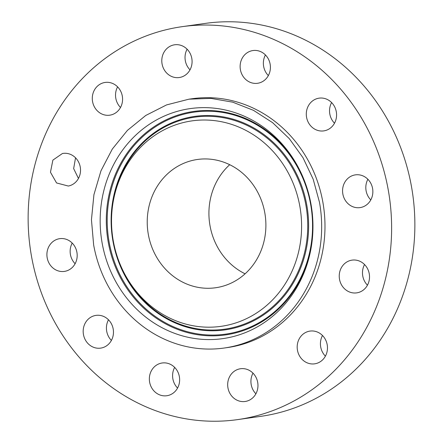 <?xml version="1.0" encoding="UTF-8"?>
<svg xmlns="http://www.w3.org/2000/svg" width="443" height="443" viewBox="0 0 443 443"><rect width="100%" height="100%" fill="white"/><g stroke="black" fill="none" stroke-linecap="round" stroke-linejoin="round"><path stroke-width="0.66" d="M75.543 157.819L73.654 168.611L78.455 178.457M62.43 153.511L52.878 160.117L50.458 172.233L56.554 182.953L68.322 186.043A16.535 15.117 -98 0 0 80.294 167.316A16.535 15.117 -98 0 0 63.072 153.405A16.535 15.117 -98 0 0 62.43 153.511M388.162 189.454A198.42 181.409 -98 0 0 182.189 26.658A198.42 181.409 -98 0 0 31.591 256.818A198.42 181.409 -98 0 0 237.564 419.615A198.42 181.409 -98 0 0 388.162 189.454M224.097 348.043L227.414 347.572A125.668 114.892 -98 0 0 322.792 201.803A125.668 114.892 -98 0 0 192.34 98.7L189.023 99.166L166.59 104.902L145.775 115.451L127.423 130.38L112.284 149.092L100.965 170.821L93.927 194.693L91.452 219.739L93.645 244.94A125.668 114.892 -98 0 0 224.097 348.043A125.668 114.892 -98 0 0 319.475 202.274L313.173 179.188L302.995 157.719L289.307 138.648L272.606 122.661L253.507 110.351L232.702 102.161L210.946 98.39L189.023 99.166M52.064 242.354A16.535 15.117 -98 0 0 48.315 261.636A16.535 15.117 -98 0 0 64.351 271.409A16.535 15.117 -98 0 0 72.021 267.722A16.535 15.117 -98 0 0 75.77 248.44A16.535 15.117 -98 0 0 59.733 238.666A16.535 15.117 -98 0 0 52.064 242.354M83.982 326.048A16.535 15.117 -98 0 0 100.627 348.126A16.535 15.117 -98 0 0 112.66 337.455A16.535 15.117 -98 0 0 96.015 315.377A16.535 15.117 -98 0 0 83.982 326.048M149.634 382.171A16.535 15.117 -98 0 0 166.801 395.737A16.535 15.117 -98 0 0 179.349 376.556A16.535 15.117 -98 0 0 162.182 362.989A16.535 15.117 -98 0 0 149.634 382.171M231.429 395.677A16.535 15.117 -98 0 0 245.129 401.485A16.535 15.117 -98 0 0 257.051 391.147A16.535 15.117 -98 0 0 254.216 374.545A16.535 15.117 -98 0 0 240.516 368.742A16.535 15.117 -98 0 0 228.588 379.081A16.535 15.117 -98 0 0 231.429 395.677M307.448 362.955A16.535 15.117 -98 0 0 314.635 363.836A16.535 15.117 -98 0 0 327.416 349.311A16.535 15.117 -98 0 0 317.205 331.968A16.535 15.117 -98 0 0 310.017 331.087A16.535 15.117 -98 0 0 297.236 345.612A16.535 15.117 -98 0 0 307.448 362.955M357.324 292.768A16.535 15.117 -98 0 0 369.296 274.04A16.535 15.117 -98 0 0 352.074 260.124A16.535 15.117 -98 0 0 351.432 260.229A16.535 15.117 -98 0 0 339.46 278.957A16.535 15.117 -98 0 0 356.687 292.873A16.535 15.117 -98 0 0 357.324 292.768M367.69 203.924A16.535 15.117 -98 0 0 371.444 184.637A16.535 15.117 -98 0 0 355.408 174.863A16.535 15.117 -98 0 0 347.733 178.551A16.535 15.117 -98 0 0 343.984 197.838A16.535 15.117 -98 0 0 360.021 207.612A16.535 15.117 -98 0 0 367.69 203.924M335.772 120.225A16.535 15.117 -98 0 0 319.126 98.152A16.535 15.117 -98 0 0 307.099 108.823A16.535 15.117 -98 0 0 323.744 130.895A16.535 15.117 -98 0 0 335.772 120.225M270.125 64.108A16.535 15.117 -98 0 0 252.959 50.541A16.535 15.117 -98 0 0 240.411 69.723A16.535 15.117 -98 0 0 257.571 83.284A16.535 15.117 -98 0 0 270.125 64.108M188.33 50.596A16.535 15.117 -98 0 0 174.625 44.787A16.535 15.117 -98 0 0 162.703 55.131A16.535 15.117 -98 0 0 165.538 71.727A16.535 15.117 -98 0 0 179.243 77.536A16.535 15.117 -98 0 0 191.166 67.198A16.535 15.117 -98 0 0 188.33 50.596M112.306 83.323A16.535 15.117 -98 0 0 105.124 82.442A16.535 15.117 -98 0 0 92.343 96.962A16.535 15.117 -98 0 0 102.554 114.305A16.535 15.117 -98 0 0 109.737 115.186A16.535 15.117 -98 0 0 122.517 100.666A16.535 15.117 -98 0 0 112.306 83.323M237.564 419.615L260.811 416.342A198.42 181.409 -98 0 0 411.409 186.182A198.42 181.409 -98 0 0 205.436 23.385L182.189 26.658M72.209 243.08A16.535 15.117 -98 0 0 75.122 263.718M108.491 319.796A16.535 15.117 -98 0 0 107.228 322.775A16.535 15.117 -98 0 0 111.398 340.434M174.658 367.408A16.535 15.117 -98 0 0 172.875 378.892A16.535 15.117 -98 0 0 177.565 388.046M252.992 373.156A16.535 15.117 -98 0 0 254.67 392.404A16.535 15.117 -98 0 0 255.899 393.794M322.493 335.506A16.535 15.117 -98 0 0 325.4 356.144M364.545 264.543A16.535 15.117 -98 0 0 367.457 285.181M367.878 179.282A16.535 15.117 -98 0 0 370.791 199.92M331.602 102.566A16.535 15.117 -98 0 0 330.34 105.545A16.535 15.117 -98 0 0 334.509 123.204M265.435 54.954A16.535 15.117 -98 0 0 263.651 66.444A16.535 15.117 -98 0 0 268.342 75.592M187.101 49.206A16.535 15.117 -98 0 0 188.784 68.455A16.535 15.117 -98 0 0 190.008 69.844M117.6 86.856A16.535 15.117 -98 0 0 120.507 107.494M280.358 309.12A116.16 106.198 -98 0 0 311.95 242.443A116.16 106.198 -98 0 0 302.635 176.38A116.16 106.198 -98 0 0 132.762 138.094A116.16 106.198 -98 0 0 129.91 301.949A116.16 106.198 -98 0 0 280.358 309.12M272.478 299.989A103.756 94.863 82 0 1 120.745 265.789A103.756 94.863 82 0 1 112.428 206.781A103.756 94.863 82 0 1 140.641 147.22A103.756 94.863 82 0 1 275.025 153.627A103.756 94.863 82 0 1 272.478 299.989M229.718 164.702A64.778 59.224 -98 0 0 210.048 225.908A64.778 59.224 -98 0 0 245.095 273.813M148.355 234.602A64.778 59.224 -98 0 0 215.603 287.751A64.778 59.224 -98 0 0 264.764 212.607A64.778 59.224 -98 0 0 197.523 159.463A64.778 59.224 -98 0 0 148.355 234.602M302.835 176.835A112.865 103.186 -98 0 0 137.972 140.077A112.865 103.186 -98 0 0 135.198 299.285A112.865 103.186 -98 0 0 281.383 306.251A112.865 103.186 -98 0 0 312.01 241.95M138.659 140.614A112.101 102.488 82 0 1 283.852 147.536A112.101 102.488 82 0 1 281.1 305.664A112.101 102.488 82 0 1 135.907 298.743A112.101 102.488 82 0 1 138.659 140.614M141.383 143.77A107.815 98.567 -98 0 0 138.737 295.852A107.815 98.567 -98 0 0 278.376 302.508A107.815 98.567 -98 0 0 281.023 150.426A107.815 98.567 -98 0 0 141.383 143.77M112.428 206.781L112.555 205.807A107.051 97.875 82 0 1 141.66 144.357A107.051 97.875 82 0 1 280.314 150.969A107.051 97.875 82 0 1 277.689 301.976A107.051 97.875 82 0 1 121.133 266.692L120.745 265.789"/></g></svg>
